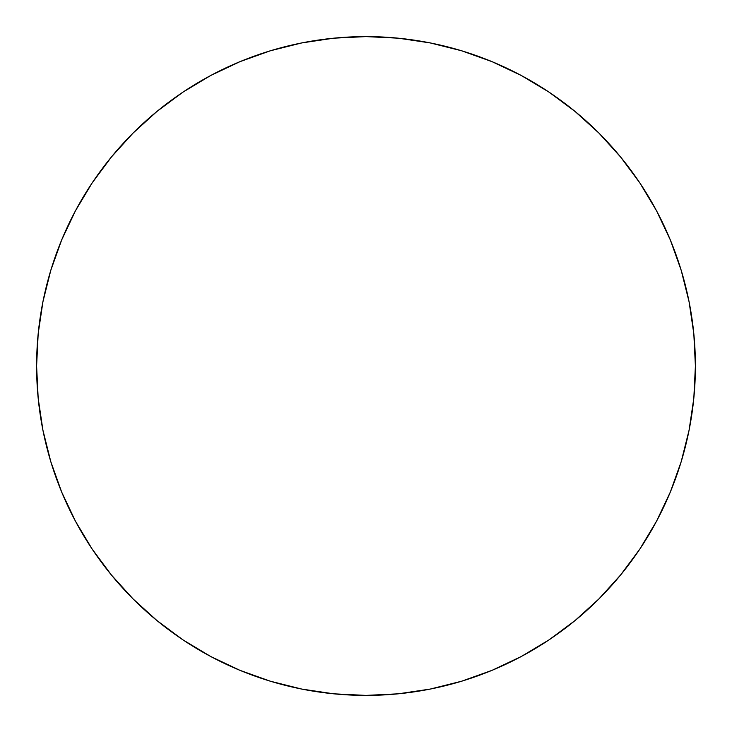 <?xml version="1.0" encoding="UTF-8"?>
<svg xmlns="http://www.w3.org/2000/svg" width="732" height="732" viewBox="0 0 732 732"><rect width="100%" height="100%" fill="white"/><g stroke="black" fill="none" stroke-linecap="round" stroke-linejoin="round"><path stroke-width="1.1" d="M36.6 366A329.4 329.4 0 0 1 366 36.6A329.4 329.4 0 0 1 695.4 366A329.4 329.4 0 0 1 366 695.4A329.4 329.4 0 0 1 36.6 366L38.183 398.29L42.932 430.26L50.782 461.618L61.671 492.06L75.497 521.276L92.113 549.009L111.374 574.968L133.078 598.922L157.032 620.626L182.991 639.887L210.725 656.503L239.94 670.329L270.382 681.217L301.74 689.068L333.71 693.817L366 695.4L398.29 693.817L430.26 689.068L461.618 681.217L492.06 670.329L521.276 656.503L549.009 639.887L574.968 620.626L598.922 598.922L620.626 574.968L639.887 549.009L656.503 521.276L670.329 492.06L681.217 461.618L689.068 430.26L693.817 398.29L695.4 366L693.817 333.71L689.068 301.74L681.217 270.382L670.329 239.94L656.503 210.725L639.887 182.991L620.626 157.032L598.922 133.078L574.968 111.374L549.009 92.113L521.276 75.497L492.06 61.671L461.618 50.782L430.26 42.932L398.29 38.183L366 36.6L333.71 38.183L301.74 42.932L270.382 50.782L239.94 61.671L210.725 75.497L182.991 92.113L157.032 111.374L133.078 133.078L111.374 157.032L92.113 182.991L75.497 210.725L61.671 239.94L50.782 270.382L42.932 301.74L38.183 333.71L36.6 366M681.217 270.382L670.329 239.94M549.009 92.113L521.276 75.497M270.382 50.782L239.94 61.671M92.113 182.991L75.497 210.725M50.782 461.618L61.671 492.06M182.991 639.887L210.725 656.503M461.618 681.217L492.06 670.329M639.887 549.009L656.503 521.276"/></g></svg>
